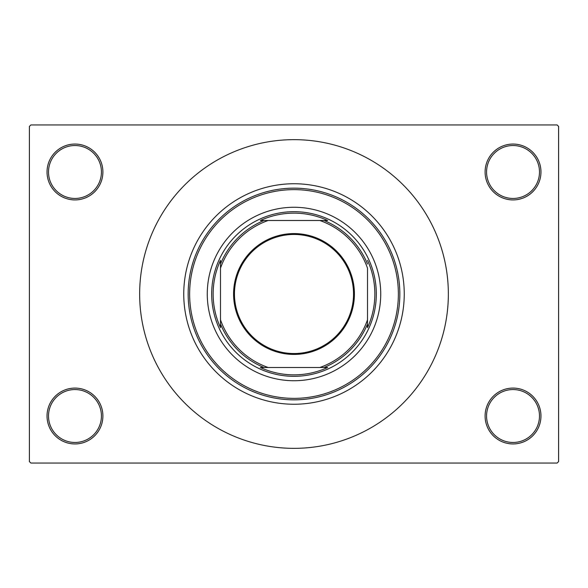 <?xml version="1.0" encoding="UTF-8"?>
<svg xmlns="http://www.w3.org/2000/svg" width="588" height="588" viewBox="0 0 588 588"><rect width="100%" height="100%" fill="white"/><g stroke="black" fill="none" stroke-linecap="round" stroke-linejoin="round"><path stroke-width="0.88" d="M485.1 416.01A27.93 27.93 0 0 1 513.03 388.08A27.93 27.93 0 0 1 540.96 416.01A27.93 27.93 0 0 1 513.03 443.94A27.93 27.93 0 0 1 485.1 416.01M539.49 416.01A26.46 26.46 0 0 0 513.03 389.55A26.46 26.46 0 0 0 486.57 416.01A26.46 26.46 0 0 0 513.03 442.47A26.46 26.46 0 0 0 539.49 416.01M47.04 416.01A27.93 27.93 0 0 1 74.97 388.08A27.93 27.93 0 0 1 102.9 416.01A27.93 27.93 0 0 1 74.97 443.94A27.93 27.93 0 0 1 47.04 416.01M101.43 416.01A26.46 26.46 0 0 0 74.97 389.55A26.46 26.46 0 0 0 48.51 416.01A26.46 26.46 0 0 0 74.97 442.47A26.46 26.46 0 0 0 101.43 416.01M47.04 171.99A27.93 27.93 0 0 1 74.97 144.06A27.93 27.93 0 0 1 102.9 171.99A27.93 27.93 0 0 1 74.97 199.92A27.93 27.93 0 0 1 47.04 171.99M101.43 171.99A26.46 26.46 0 0 0 74.97 145.53A26.46 26.46 0 0 0 48.51 171.99A26.46 26.46 0 0 0 74.97 198.45A26.46 26.46 0 0 0 101.43 171.99M485.1 171.99A27.93 27.93 0 0 1 513.03 144.06A27.93 27.93 0 0 1 540.96 171.99A27.93 27.93 0 0 1 513.03 199.92A27.93 27.93 0 0 1 485.1 171.99M539.49 171.99A26.46 26.46 0 0 0 513.03 145.53A26.46 26.46 0 0 0 486.57 171.99A26.46 26.46 0 0 0 513.03 198.45A26.46 26.46 0 0 0 539.49 171.99M183.75 294A110.25 110.25 0 0 1 294 183.75A110.25 110.25 0 0 1 404.25 294A110.25 110.25 0 0 1 294 404.25A110.25 110.25 0 0 1 183.75 294M139.65 294A154.35 154.35 0 0 0 294 448.35A154.35 154.35 0 0 0 448.35 294A154.35 154.35 0 0 0 294 139.65A154.35 154.35 0 0 0 139.65 294M557.13 463.05L30.87 463.05L29.4 461.58L29.4 126.42L30.87 124.95L557.13 124.95L558.6 126.42L558.6 461.58L557.13 463.05M207.27 294A86.73 86.73 0 0 0 294 380.73A86.73 86.73 0 0 0 380.73 294A86.73 86.73 0 0 0 294 207.27A86.73 86.73 0 0 0 207.27 294M398.37 294A104.37 104.37 0 0 0 294 189.63A104.37 104.37 0 0 0 189.63 294A104.37 104.37 0 0 0 294 398.37A104.37 104.37 0 0 0 398.37 294M188.16 294A105.84 105.84 0 0 1 294 188.16A105.84 105.84 0 0 1 399.84 294A105.84 105.84 0 0 1 294 399.84A105.84 105.84 0 0 1 188.16 294M294 233.583A60.417 60.417 0 0 1 354.417 294A60.417 60.417 0 0 1 294 354.417A60.417 60.417 0 0 1 233.583 294A60.417 60.417 0 0 1 294 233.583M294 353.535A59.535 59.535 0 0 0 353.535 294A59.535 59.535 0 0 0 294 234.465A59.535 59.535 0 0 0 234.465 294A59.535 59.535 0 0 0 294 353.535M327.685 220.5L319.843 220.5L327.685 220.5A80.85 80.85 0 0 0 260.315 220.5L268.157 220.5L260.315 220.5M294 376.32A82.32 82.32 0 0 1 211.68 294A82.32 82.32 0 0 1 294 211.68A82.32 82.32 0 0 1 376.32 294A82.32 82.32 0 0 1 294 376.32M260.315 367.5L268.157 367.5L260.315 367.5A80.85 80.85 0 0 0 327.685 367.5L319.843 367.5L327.685 367.5M220.5 327.685L220.5 319.843L220.5 327.685A80.85 80.85 0 0 1 220.5 260.315L220.5 319.843A77.91 77.91 0 0 0 268.157 367.5L319.843 367.5A77.91 77.91 0 0 0 367.5 319.843L367.5 268.157A77.91 77.91 0 0 0 319.843 220.5L268.157 220.5A77.91 77.91 0 0 0 220.5 268.157L220.5 260.315M367.5 327.685L367.5 319.843L367.5 327.685A80.85 80.85 0 0 0 367.5 260.315M264.019 367.5A79.38 79.38 0 0 1 220.5 323.981M323.981 220.5A79.38 79.38 0 0 1 367.5 264.019M367.5 323.981A79.38 79.38 0 0 1 323.981 367.5M220.5 264.019A79.38 79.38 0 0 1 264.019 220.5"/></g></svg>
